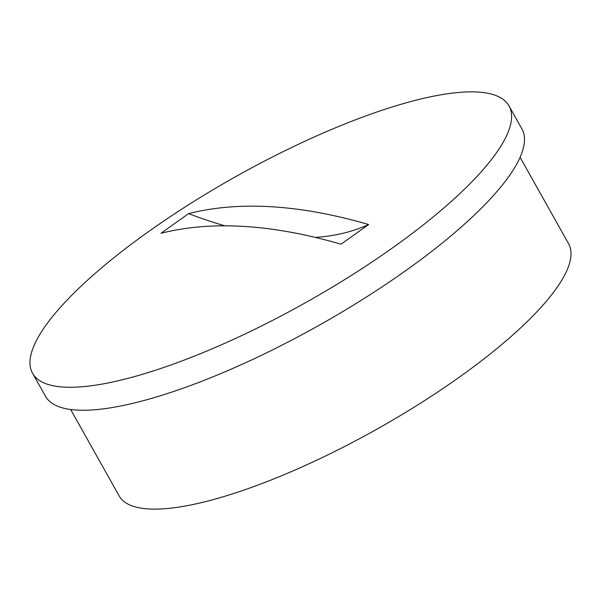 <?xml version="1.0" encoding="UTF-8"?>
<svg xmlns="http://www.w3.org/2000/svg" width="601" height="601" viewBox="0 0 601 601"><rect width="100%" height="100%" fill="white"/><g stroke="black" fill="none" stroke-linecap="round" stroke-linejoin="round"><path stroke-width="0.9" d="M70.663 409.506L119.141 495.893A257.686 67.966 -29.3 0 0 148.522 508.949A257.686 67.966 -29.3 0 0 419.904 403.572A257.686 67.966 -29.3 0 0 568.576 243.675L520.098 157.297M32.567 373.259L45.466 396.232A273.162 72.045 -29.3 0 0 76.612 410.077A273.162 72.045 -29.3 0 0 364.296 298.374A273.162 72.045 -29.3 0 0 521.893 128.869L509.002 105.896A273.162 72.045 -29.3 0 0 477.855 92.051A273.162 72.045 -29.3 0 0 190.171 203.754A273.162 72.045 -29.3 0 0 32.567 373.259A273.162 72.045 -29.3 0 0 63.721 387.097A273.162 72.045 -29.3 0 0 351.405 275.393A273.162 72.045 -29.3 0 0 509.002 105.896M368.608 224.534L341 244.209A1373.398 502.241 -125.5 0 0 244.089 226.434A1373.398 502.241 -125.5 0 0 160.993 233.286L188.601 213.618A1373.398 502.241 -125.5 0 1 271.697 206.759A1373.398 502.241 -125.5 0 1 368.608 224.534A928.921 339.7 54.5 0 1 315.262 237.387M224.879 225.826A928.921 339.7 54.5 0 1 188.601 213.618"/></g></svg>
